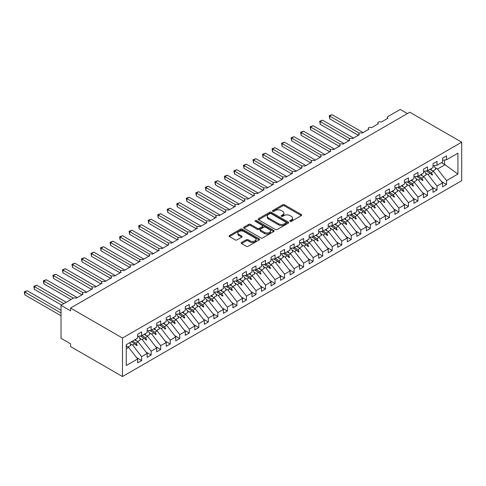 <?xml version="1.0" encoding="UTF-8"?>
<svg xmlns="http://www.w3.org/2000/svg" width="486" height="486" viewBox="0 0 486 486"><rect width="100%" height="100%" fill="white"/><g stroke="black" fill="none" stroke-linecap="round" stroke-linejoin="round"><path stroke-width="0.73" d="M290.075 221.343A0.923 0.535 0 0 0 291.381 221.343L301.32 215.602A1.324 0.765 0 0 0 301.709 215.061A1.324 0.765 0 0 0 301.32 214.526L284.486 204.806A1.324 0.765 0 0 0 282.615 204.806L272.676 210.541A0.923 0.535 0 0 0 272.403 210.918A0.923 0.535 0 0 0 272.676 211.295A0.923 0.535 0 0 0 273.989 211.295L275.27 210.553A4.234 2.442 0 0 1 281.26 210.553L282.664 211.367A4.234 2.442 0 0 1 283.903 213.093A4.234 2.442 0 0 1 282.664 214.818L281.376 215.565A0.923 0.535 0 0 0 281.102 215.942A0.923 0.535 0 0 0 281.376 216.319A0.923 0.535 0 0 0 282.682 216.319L283.97 215.577A4.234 2.442 0 0 1 289.954 215.577L291.357 216.385A4.234 2.442 0 0 1 292.596 218.117A4.234 2.442 0 0 1 291.357 219.842L290.075 220.583A0.923 0.535 0 0 0 289.802 220.966A0.923 0.535 0 0 0 290.075 221.343L290.075 220.583M241.554 242.496A1.324 0.765 0 0 0 241.165 243.036A1.324 0.765 0 0 0 241.554 243.577L246.28 246.299A1.324 0.765 0 0 0 248.152 246.299L259.184 239.932A1.324 0.765 0 0 0 259.573 239.391A1.324 0.765 0 0 0 259.184 238.851L242.35 229.131A1.324 0.765 0 0 0 240.479 229.131L229.447 235.503A1.324 0.765 0 0 0 229.058 236.044A1.324 0.765 0 0 0 229.447 236.585L235.151 239.877A1.324 0.765 0 0 0 237.022 239.877L241.742 237.15A1.324 0.765 0 0 0 242.131 236.609A1.324 0.765 0 0 0 241.742 236.068L238.912 234.434A3.536 2.041 0 0 1 237.879 232.988A3.536 2.041 0 0 1 240.06 231.105A3.536 2.041 0 0 1 243.917 231.549L254.998 237.946A3.536 2.041 0 0 1 256.037 239.391A3.536 2.041 0 0 1 253.85 241.275A3.536 2.041 0 0 1 249.998 240.831L248.152 239.768A1.324 0.765 0 0 0 246.28 239.768L241.554 242.496L241.554 243.577M461.7 142.191L122.49 338.031L122.49 376.541L461.7 180.701L461.7 142.191L409.771 112.211L70.561 308.051L70.561 310.803L61.029 305.299L73.325 298.204A2.023 1.166 180 0 1 76.181 298.204L83.039 294.243A2.023 1.166 0 0 1 82.45 293.416A2.023 1.166 0 0 1 82.948 292.651A2.023 1.166 180 0 1 85.712 292.706L92.571 288.745A2.023 1.166 0 0 1 91.976 287.919A2.023 1.166 0 0 1 92.48 287.147A2.023 1.166 180 0 1 95.238 287.202L102.096 283.241A2.023 1.166 0 0 1 101.507 282.415A2.023 1.166 0 0 1 102.005 281.649A2.023 1.166 180 0 1 104.769 281.698L111.628 277.737A2.023 1.166 0 0 1 111.033 276.917A2.023 1.166 0 0 1 111.537 276.145A2.023 1.166 180 0 1 114.295 276.2L121.154 272.239A2.023 1.166 0 0 1 120.564 271.413A2.023 1.166 0 0 1 121.063 270.647A2.023 1.166 180 0 1 123.821 270.696L130.685 266.735A2.023 1.166 0 0 1 130.09 265.915A2.023 1.166 0 0 1 130.594 265.143A2.023 1.166 180 0 1 133.352 265.198L140.211 261.237A2.023 1.166 0 0 1 139.622 260.411A2.023 1.166 0 0 1 140.12 259.646A2.023 1.166 180 0 1 142.878 259.694L149.743 255.733A2.023 1.166 0 0 1 149.147 254.907A2.023 1.166 0 0 1 149.652 254.142A2.023 1.166 180 0 1 152.41 254.196L159.268 250.235A2.023 1.166 0 0 1 158.679 249.409A2.023 1.166 0 0 1 159.177 248.638A2.023 1.166 180 0 1 161.935 248.692L168.8 244.731A2.023 1.166 0 0 1 168.205 243.905A2.023 1.166 0 0 1 168.703 243.14A2.023 1.166 180 0 1 171.467 243.194L178.326 239.234A2.023 1.166 0 0 1 177.736 238.407A2.023 1.166 0 0 1 178.234 237.636A2.023 1.166 180 0 1 180.992 237.69L187.857 233.73A2.023 1.166 0 0 1 187.262 232.903A2.023 1.166 0 0 1 187.76 232.138A2.023 1.166 180 0 1 190.524 232.193L197.383 228.232A2.023 1.166 0 0 1 196.794 227.405A2.023 1.166 0 0 1 197.292 226.634A2.023 1.166 180 0 1 200.05 226.689L206.908 222.728A2.023 1.166 0 0 1 206.319 221.902A2.023 1.166 0 0 1 206.817 221.136A2.023 1.166 180 0 1 209.581 221.185L216.44 217.224A2.023 1.166 0 0 1 215.845 216.404A2.023 1.166 0 0 1 216.349 215.632A2.023 1.166 180 0 1 219.107 215.687L225.966 211.726A2.023 1.166 0 0 1 225.376 210.9A2.023 1.166 0 0 1 225.875 210.134A2.023 1.166 180 0 1 228.639 210.183L235.497 206.222A2.023 1.166 0 0 1 234.902 205.402A2.023 1.166 0 0 1 235.406 204.63A2.023 1.166 180 0 1 238.164 204.685L245.023 200.724A2.023 1.166 0 0 1 244.434 199.898A2.023 1.166 0 0 1 244.932 199.132A2.023 1.166 180 0 1 247.69 199.181L254.555 195.22A2.023 1.166 0 0 1 253.959 194.4A2.023 1.166 0 0 1 254.464 193.628A2.023 1.166 180 0 1 257.222 193.683L264.08 189.722A2.023 1.166 0 0 1 263.491 188.896A2.023 1.166 0 0 1 263.989 188.125A2.023 1.166 180 0 1 266.747 188.179L273.612 184.218A2.023 1.166 0 0 1 273.017 183.392A2.023 1.166 0 0 1 273.515 182.627A2.023 1.166 180 0 1 276.279 182.681L283.138 178.72A2.023 1.166 0 0 1 282.548 177.894A2.023 1.166 0 0 1 283.046 177.123A2.023 1.166 180 0 1 285.804 177.177L292.669 173.216A2.023 1.166 0 0 1 292.074 172.39A2.023 1.166 0 0 1 292.572 171.625A2.023 1.166 180 0 1 295.336 171.68L302.195 167.719A2.023 1.166 0 0 1 301.606 166.892A2.023 1.166 0 0 1 302.104 166.121A2.023 1.166 180 0 1 304.862 166.176L311.72 162.215A2.023 1.166 0 0 1 311.131 161.388A2.023 1.166 0 0 1 311.629 160.623A2.023 1.166 180 0 1 314.393 160.678L321.252 156.717A2.023 1.166 0 0 1 320.657 155.891A2.023 1.166 0 0 1 321.161 155.119A2.023 1.166 180 0 1 323.919 155.174L330.778 151.213A2.023 1.166 0 0 1 330.188 150.387A2.023 1.166 0 0 1 330.687 149.621A2.023 1.166 180 0 1 333.451 149.67L340.309 145.709A2.023 1.166 0 0 1 339.714 144.889A2.023 1.166 0 0 1 340.218 144.117A2.023 1.166 180 0 1 342.976 144.172L349.835 140.211A2.023 1.166 0 0 1 349.246 139.385A2.023 1.166 0 0 1 349.744 138.619A2.023 1.166 180 0 1 352.502 138.668L359.367 134.707A2.023 1.166 0 0 1 358.771 133.887A2.023 1.166 0 0 1 359.276 133.115A2.023 1.166 180 0 1 362.034 133.17L368.892 129.209A2.023 1.166 0 0 1 368.303 128.383A2.023 1.166 0 0 1 368.801 127.618A2.023 1.166 180 0 1 371.559 127.666L378.424 123.705A2.023 1.166 0 0 1 377.829 122.879A2.023 1.166 0 0 1 378.333 122.114A2.023 1.166 180 0 1 381.091 122.168L387.95 118.207A2.023 1.166 0 0 1 387.36 117.381A2.023 1.166 0 0 1 387.95 116.555L400.239 109.459L407.39 113.584M122.49 338.031L70.561 308.051M275.368 229.507A1.324 0.765 0 0 0 277.239 229.507L288.271 223.135A1.324 0.765 0 0 0 288.66 222.594A1.324 0.765 0 0 0 288.271 222.059L271.437 212.339A1.324 0.765 0 0 0 269.566 212.339L258.534 218.706A1.324 0.765 0 0 0 258.145 219.247A1.324 0.765 0 0 0 258.534 219.787L275.368 229.507M255.672 221.543A0.923 0.535 0 0 1 256.614 221.671L256.614 220.571L273.727 230.455A1.324 0.765 0 0 1 274.116 230.996A1.324 0.765 0 0 1 273.727 231.53L262.695 237.903A1.324 0.765 0 0 1 260.824 237.903L243.99 228.183L243.99 227.108A1.324 0.765 0 0 0 243.601 227.642A1.324 0.765 0 0 0 243.99 228.183M243.99 227.108L248.71 224.38A1.324 0.765 0 0 1 250.582 224.38L257.41 228.323A1.324 0.765 0 0 0 259.281 228.323L262.41 226.512A1.324 0.765 0 0 0 262.798 225.972A1.324 0.765 0 0 0 262.41 225.431L255.302 221.33A0.923 0.535 0 0 1 255.035 220.948A0.923 0.535 0 0 1 255.606 220.456A0.923 0.535 0 0 1 256.614 220.571M126.263 348.729L128.59 347.387L137.641 358.966L126.263 365.533L126.263 344.683L137.641 338.116L137.641 334.234L141.639 331.926L141.639 335.802L137.641 336.306M136.584 357.611L141.639 360.533L141.639 356.657L147.167 353.462L138.115 341.883L134.616 339.86M130.133 343.657L132.587 345.072L141.639 356.657M141.639 335.802L147.167 332.612L147.167 328.736L151.17 326.422L151.17 330.304L147.167 330.802M146.11 352.113L151.17 355.029L151.17 351.153L156.699 347.964L147.647 336.385L144.142 334.362M139.664 338.153L142.119 339.574L151.17 351.153M151.17 330.304L156.699 327.114L156.699 323.233L160.696 320.924L160.696 324.8L156.699 325.298M155.635 346.609L160.696 349.531L160.696 345.649L166.224 342.46L157.172 330.881L153.673 328.858M149.19 332.655L151.644 334.07L160.696 345.649M160.696 324.8L166.224 321.611L166.224 317.735L170.228 315.42L170.228 319.302L166.224 319.8M165.167 341.105L170.228 344.027L170.228 340.151L175.756 336.962L166.704 325.377L163.199 323.36M158.715 327.151L161.176 328.572L170.228 340.151M170.228 319.302L175.756 316.113L175.756 312.231L179.753 309.922L179.753 313.798L175.756 314.296M174.693 335.607L179.753 338.529L179.753 334.647L185.281 331.458L176.23 319.879L172.73 317.856M168.247 321.653L170.701 323.068L179.753 334.647M179.753 313.798L185.281 310.609L185.281 306.733L189.285 304.418L189.285 308.3L185.281 308.798M184.224 330.103L189.285 333.025L189.285 329.15L194.807 325.96L185.755 314.375L182.256 312.358M177.773 316.149L180.233 317.571L189.285 329.15M189.285 308.3L194.807 305.111L194.807 301.229L198.81 298.92L198.81 302.796L194.807 303.294M193.75 324.605L198.81 327.528L198.81 323.646L204.339 320.456L195.287 308.877L191.782 306.854M187.304 310.651L189.759 312.067L198.81 323.646M198.81 302.796L204.339 299.607L204.339 295.731L208.342 293.416L208.342 297.298L204.339 297.797M203.282 319.102L208.342 322.024L208.342 318.148L213.864 314.958L204.813 303.373L201.313 301.356M196.83 305.147L199.29 306.569L208.342 318.148M208.342 297.298L213.864 294.103L213.864 290.227L217.868 287.919L217.868 291.794L213.864 292.293M212.807 313.604L217.868 316.526L217.868 312.644L223.396 309.454L214.344 297.875L210.839 295.853M206.362 299.649L208.816 301.065L217.868 312.644M217.868 291.794L223.396 288.605L223.396 284.723L227.399 282.415L227.399 286.297L223.396 286.795M222.339 308.1L227.399 311.022L227.399 307.146L232.922 303.95L223.87 292.372L220.371 290.349M215.887 294.145L218.348 295.561L227.399 307.146M227.399 286.297L232.922 283.101L232.922 279.225L236.925 276.917L236.925 280.793L232.922 281.291M231.865 302.602L236.925 305.524L236.925 301.642L242.453 298.453L233.401 286.874L229.896 284.851M225.419 288.641L227.873 290.063L236.925 301.642M236.925 280.793L242.453 277.603L242.453 273.721L246.457 271.413L246.457 275.289L242.453 275.793M241.396 297.098L246.457 300.02L246.457 296.144L251.979 292.949L242.927 281.37L239.428 279.347M234.945 283.144L237.399 284.559L246.457 296.144M246.457 275.289L251.979 272.099L251.979 268.223L255.982 265.915L255.982 269.791L251.979 270.289M250.922 291.6L255.982 294.516L255.982 290.64L261.511 287.451L252.459 275.872L248.954 273.849M244.476 277.64L246.931 279.061L255.982 290.64M255.982 269.791L261.511 266.601L261.511 262.719L265.508 260.411L265.508 264.287L261.511 264.785M260.453 286.096L265.508 289.018L265.508 285.136L271.036 281.947L261.984 270.368L258.485 268.345M254.002 272.142L256.456 273.557L265.508 285.136M265.508 264.287L271.036 261.097L271.036 257.222L275.04 254.907L275.04 258.789L271.036 259.287M269.979 280.592L275.04 283.514L275.04 279.638L280.568 276.449L271.516 264.87L268.011 262.847M263.527 266.638L265.988 268.059L275.04 279.638M275.04 258.789L280.568 255.6L280.568 251.718L284.565 249.409L284.565 253.285L280.568 253.783M279.505 275.094L284.565 278.016L284.565 274.134L290.093 270.945L281.042 259.366L277.542 257.343M273.059 261.14L275.513 262.555L284.565 274.134M284.565 253.285L290.093 250.096L290.093 246.22L294.097 243.905L294.097 247.787L290.093 248.285M289.036 269.59L294.097 272.512L294.097 268.637L299.625 265.447L290.567 253.862L287.068 251.845M282.585 255.636L285.045 257.058L294.097 268.637M294.097 247.787L299.625 244.598L299.625 240.716L303.622 238.407L303.622 242.283L299.625 242.781M298.562 264.092L303.622 267.014L303.622 263.133L309.151 259.943L300.099 248.364L296.6 246.341M292.116 250.138L294.571 251.554L303.622 263.133M303.622 242.283L309.151 239.094L309.151 235.218L313.154 232.903L313.154 236.785L309.151 237.283M308.094 258.588L313.154 261.511L313.154 257.635L318.676 254.445L309.625 242.86L306.125 240.843M301.642 244.634L304.102 246.056L313.154 257.635M313.154 236.785L318.676 233.59L318.676 229.714L322.68 227.405L322.68 231.281L318.676 231.779M317.619 253.091L322.68 256.013L322.68 252.131L328.208 248.941L319.156 237.362L315.651 235.339M311.174 239.136L313.628 240.552L322.68 252.131M322.68 231.281L328.208 228.092L328.208 224.216L332.211 221.902L332.211 225.783L328.208 226.282M327.151 247.587L332.211 250.509L332.211 246.633L337.734 243.437L328.682 231.858L325.183 229.835M320.699 233.632L323.16 235.048L332.211 246.633M332.211 225.783L337.734 222.588L337.734 218.712L341.737 216.404L341.737 220.28L337.734 220.778M336.677 242.089L341.737 245.011L341.737 241.129L347.265 237.94L338.213 226.361L334.708 224.338M330.231 228.128L332.685 229.55L341.737 241.129M341.737 220.28L347.265 217.09L347.265 213.208L351.269 210.9L351.269 214.782L347.265 215.28M346.208 236.585L351.269 239.507L351.269 235.631L356.791 232.436L347.739 220.857L344.24 218.834M339.757 222.631L342.217 224.046L351.269 235.631M351.269 214.782L356.791 211.586L356.791 207.71L360.794 205.402L360.794 209.278L356.791 209.776M355.734 231.087L360.794 234.003L360.794 230.127L366.323 226.938L357.271 215.359L353.765 213.336M349.288 217.127L351.743 218.548L360.794 230.127M360.794 209.278L366.323 206.088L366.323 202.206L370.32 199.898L370.32 203.774L366.323 204.278M365.265 225.583L370.32 228.505L370.32 224.629L375.848 221.434L366.796 209.855L363.297 207.832M358.814 211.629L361.268 213.044L370.32 224.629M370.32 203.774L375.848 200.584L375.848 196.709L379.852 194.4L379.852 198.276L375.848 198.774M374.791 220.085L379.852 223.001L379.852 219.125L385.38 215.936L376.328 204.357L372.823 202.334M368.345 206.125L370.8 207.546L379.852 219.125M379.852 198.276L385.38 195.086L385.38 191.205L389.377 188.896L389.377 192.772L385.38 193.27M384.323 214.581L389.377 217.503L389.377 213.621L394.905 210.432L385.854 198.853L382.354 196.83M377.871 200.627L380.325 202.042L389.377 213.621M389.377 192.772L394.905 189.583L394.905 185.707L398.909 183.392L398.909 187.274L394.905 187.772M393.848 209.077L398.909 211.999L398.909 208.123L404.437 204.934L395.385 193.349L391.88 191.332M387.397 195.123L389.857 196.544L398.909 208.123M398.909 187.274L404.437 184.085L404.437 180.203L408.434 177.894L408.434 181.77L404.437 182.268M403.374 203.579L408.434 206.501L408.434 202.619L413.963 199.43L404.911 187.851L401.412 185.828M396.928 189.625L399.383 191.041L408.434 202.619M408.434 181.77L413.963 178.581L413.963 174.705L417.966 172.39L417.966 176.272L413.963 176.77M412.906 198.075L417.966 200.997L417.966 197.122L423.488 193.932L414.437 182.347L410.937 180.33M406.454 184.121L408.914 185.543L417.966 197.122M417.966 176.272L423.488 173.083L423.488 169.201L427.492 166.892L427.492 170.768L423.488 171.266M422.431 192.578L427.492 195.5L427.492 191.618L433.02 188.428L423.968 176.849L420.463 174.826M415.986 178.623L418.44 180.039L427.492 191.618M427.492 170.768L433.02 167.579L433.02 163.703L437.023 161.388L437.023 165.27L433.02 165.769M431.963 187.074L437.023 189.996L437.023 186.12L442.546 182.93L442.546 186.806L446.549 184.498L446.549 180.616L457.927 174.049L444.55 164.414L444.55 160.016M425.511 173.119L427.972 174.541L437.023 186.12M437.023 165.27L442.546 162.075L442.546 158.199L446.549 155.891L446.549 159.766L442.546 160.265M441.488 181.576L446.549 184.498M435.043 167.621L437.497 169.037L446.549 180.616M61.029 305.299L61.029 338.311L70.561 343.809L70.561 346.561L122.49 376.541M128.59 347.387L126.263 346.044M141.639 360.533L137.641 362.842L137.641 358.966M151.17 355.029L147.167 357.344L147.167 353.462M160.696 349.531L156.699 351.84L156.699 347.964M170.228 344.027L166.224 346.342L166.224 342.46M179.753 338.529L175.756 340.838L175.756 336.962M189.285 333.025L185.281 335.34L185.281 331.458M198.81 327.528L194.807 329.836L194.807 325.96M208.342 322.024L204.339 324.332L204.339 320.456M217.868 316.526L213.864 318.834L213.864 314.958M227.399 311.022L223.396 313.33L223.396 309.454M236.925 305.524L232.922 307.832L232.922 303.95M246.457 300.02L242.453 302.328L242.453 298.453M255.982 294.516L251.979 296.831L251.979 292.949M265.508 289.018L261.511 291.327L261.511 287.451M275.04 283.514L271.036 285.829L271.036 281.947M284.565 278.016L280.568 280.325L280.568 276.449M294.097 272.512L290.093 274.827L290.093 270.945M303.622 267.014L299.625 269.323L299.625 265.447M313.154 261.511L309.151 263.825L309.151 259.943M322.68 256.013L318.676 258.321L318.676 254.445M332.211 250.509L328.208 252.817L328.208 248.941M341.737 245.011L337.734 247.319L337.734 243.437M351.269 239.507L347.265 241.815L347.265 237.94M360.794 234.003L356.791 236.318L356.791 232.436M370.32 228.505L366.323 230.814L366.323 226.938M379.852 223.001L375.848 225.316L375.848 221.434M389.377 217.503L385.38 219.812L385.38 215.936M398.909 211.999L394.905 214.314L394.905 210.432M408.434 206.501L404.437 208.81L404.437 204.934M417.966 200.997L413.963 203.312L413.963 199.43M427.492 195.5L423.488 197.808L423.488 193.932M437.023 189.996L433.02 192.304L433.02 188.428M446.549 159.766L457.927 153.199L457.927 174.049M132.435 341.117L135.94 343.14L138.115 341.883M132.587 345.072L134.768 343.815L136.681 345.619L137.161 345.346L135.94 343.14M131.269 341.798L134.768 343.815M141.967 335.619L145.466 337.642L147.647 336.385M142.119 339.574L144.293 338.317L146.213 340.121L146.687 339.848L145.466 337.642M140.247 335.978L144.293 338.317M151.492 330.115L154.998 332.138L157.172 330.881M151.644 334.07L153.825 332.813L155.739 334.617L156.213 334.344L154.998 332.138M149.779 330.474L153.825 332.813M161.024 324.618L164.523 326.635L166.704 325.377M161.176 328.572L163.351 327.315L165.264 329.119L165.744 328.846L164.523 326.635M159.305 324.976L163.351 327.315M170.55 319.114L174.049 321.137L176.23 319.879M170.701 323.068L172.882 321.811L174.796 323.615L175.27 323.342L174.049 321.137M168.83 319.472L172.882 321.811M180.075 313.616L183.58 315.633L185.755 314.375M180.233 317.571L182.408 316.313L184.322 318.117L184.802 317.838L183.58 315.633M178.362 313.974L182.408 316.313M189.607 308.112L193.106 310.135L195.287 308.877M189.759 312.067L191.94 310.809L193.853 312.613L194.327 312.34L193.106 310.135M187.888 308.47L191.94 310.809M199.132 302.614L202.638 304.631L204.813 303.373M199.29 306.569L201.465 305.311L203.379 307.116L203.859 306.836L202.638 304.631M197.419 302.972L201.465 305.311M208.664 297.11L212.163 299.133L214.344 297.875M208.816 301.065L210.997 299.807L212.911 301.612L213.384 301.338L212.163 299.133M206.945 297.468L210.997 299.807M218.19 291.606L221.695 293.629L223.87 292.372M218.348 295.561L220.523 294.303L222.436 296.114L222.916 295.834L221.695 293.629M216.477 291.971L220.523 294.303M227.721 286.108L231.221 288.131L233.401 286.874M227.873 290.063L230.054 288.805L231.968 290.61L232.442 290.336L231.221 288.131M226.002 286.467L230.054 288.805M237.247 280.604L240.752 282.627L242.927 281.37M237.399 284.559L239.58 283.302L241.493 285.106L241.973 284.832L240.752 282.627M235.534 280.969L239.58 283.302M246.779 275.106L250.278 277.129L252.459 275.872M246.931 279.061L249.105 277.804L251.025 279.608L251.499 279.335L250.278 277.129M245.059 275.465L249.105 277.804M256.304 269.602L259.81 271.625L261.984 270.368M256.456 273.557L258.637 272.3L260.551 274.104L261.025 273.831L259.81 271.625M254.591 269.967L258.637 272.3M265.836 264.105L269.335 266.128L271.516 264.87M265.988 268.059L268.163 266.802L270.082 268.606L270.556 268.333L269.335 266.128M264.117 264.463L268.163 266.802M275.362 258.601L278.861 260.624L281.042 259.366M275.513 262.555L277.694 261.298L279.608 263.102L280.082 262.829L278.861 260.624M273.642 258.959L277.694 261.298M284.887 253.103L288.392 255.12L290.567 253.862M285.045 257.058L287.22 255.8L289.134 257.604L289.613 257.325L288.392 255.12M283.174 253.461L287.22 255.8M294.419 247.599L297.918 249.622L300.099 248.364M294.571 251.554L296.752 250.296L298.665 252.1L299.139 251.827L297.918 249.622M292.7 247.957L296.752 250.296M303.944 242.101L307.45 244.118L309.625 242.86M304.102 246.056L306.277 244.798L308.191 246.602L308.671 246.323L307.45 244.118M302.231 242.459L306.277 244.798M313.476 236.597L316.975 238.62L319.156 237.362M313.628 240.552L315.809 239.294L317.723 241.099L318.196 240.825L316.975 238.62M311.757 236.955L315.809 239.294M323.002 231.093L326.507 233.116L328.682 231.858M323.16 235.048L325.334 233.79L327.248 235.601L327.728 235.321L326.507 233.116M321.289 231.458L325.334 233.79M332.533 225.595L336.033 227.618L338.213 226.361M332.685 229.55L334.866 228.292L336.78 230.097L337.254 229.823L336.033 227.618M330.814 225.954L334.866 228.292M342.059 220.091L345.564 222.114L347.739 220.857M342.217 224.046L344.392 222.788L346.305 224.599L346.785 224.319L345.564 222.114M340.346 220.456L344.392 222.788M351.591 214.593L355.09 216.616L357.271 215.359M351.743 218.548L353.923 217.291L355.837 219.095L356.311 218.822L355.09 216.616M349.871 214.952L353.923 217.291M361.116 209.089L364.622 211.112L366.796 209.855M361.268 213.044L363.449 211.787L365.363 213.591L365.843 213.318L364.622 211.112M359.403 209.454L363.449 211.787M370.648 203.591L374.147 205.614L376.328 204.357M370.8 207.546L372.975 206.289L374.894 208.093L375.368 207.82L374.147 205.614M368.929 203.95L372.975 206.289M380.173 198.088L383.679 200.111L385.854 198.853M380.325 202.042L382.506 200.785L384.42 202.589L384.894 202.316L383.679 200.111M378.46 198.452L382.506 200.785M389.705 192.59L393.204 194.613L395.385 193.349M389.857 196.544L392.032 195.287L393.946 197.091L394.425 196.818L393.204 194.613M387.986 192.948L392.032 195.287M399.231 187.086L402.73 189.109L404.911 187.851M399.383 191.041L401.564 189.783L403.477 191.587L403.951 191.314L402.73 189.109M397.512 187.444L401.564 189.783M408.756 181.588L412.262 183.605L414.437 182.347M408.914 185.543L411.089 184.285L413.003 186.089L413.483 185.81L412.262 183.605M407.043 181.946L411.089 184.285M418.288 176.084L421.787 178.107L423.968 176.849M418.44 180.039L420.621 178.781L422.534 180.585L423.008 180.312L421.787 178.107M416.569 176.442L420.621 178.781M427.814 170.586L431.319 172.603L433.494 171.345L429.995 169.328M427.972 174.541L430.146 173.283L432.06 175.088L432.54 174.808L431.319 172.603M426.101 170.944L430.146 173.283M433.494 171.345L442.546 182.93M437.497 169.037L445.219 164.578M441.525 162.67L444.55 164.414M430.56 173.666L432.54 174.808M421.028 179.17L423.008 180.312M411.502 184.668L413.483 185.81M401.971 190.172L403.951 191.314M392.445 195.67L394.425 196.818M382.913 201.174L384.894 202.316M373.388 206.672L375.368 207.82M363.856 212.175L365.843 213.318M354.33 217.673L356.311 218.822M344.799 223.177L346.785 224.319M335.273 228.675L337.254 229.823M325.748 234.179L327.728 235.321M316.216 239.683L318.196 240.825M306.69 245.181L308.671 246.323M297.159 250.685L299.139 251.827M287.633 256.183L289.613 257.325M278.101 261.687L280.082 262.829M268.576 267.185L270.556 268.333M259.044 272.689L261.025 273.831M249.518 278.186L251.499 279.335M239.987 283.69L241.973 284.832M230.461 289.188L232.442 290.336M220.936 294.692L222.916 295.834M211.404 300.196L213.384 301.338M201.878 305.694L203.859 306.836M192.347 311.198L194.327 312.34M182.821 316.696L184.802 317.838M173.289 322.2L175.27 323.342M163.764 327.698L165.744 328.846M154.232 333.202L156.213 334.344M144.707 338.699L146.687 339.848M135.175 344.203L137.161 345.346M290.446 221.47L291.357 220.942A4.234 2.442 0 0 0 292.596 219.216L292.596 218.117M283.903 213.093L283.903 214.192A4.234 2.442 0 0 1 282.664 215.924L281.746 216.452M301.302 215.614L284.486 205.906A1.324 0.765 0 0 0 282.615 205.906L273.047 211.428M288.271 222.059L288.271 223.135L271.437 213.439A1.324 0.765 0 0 0 269.566 213.439L258.546 219.8M285.932 222.977A0.923 0.535 0 0 0 286.205 222.594A0.923 0.535 0 0 0 285.932 222.217L271.158 213.688A0.923 0.535 0 0 0 269.845 213.688L268.491 214.472A4.234 2.442 0 0 0 267.251 216.197A4.234 2.442 0 0 0 268.491 217.928L278.593 223.76A4.234 2.442 0 0 0 284.577 223.76L285.932 222.977L285.932 224.076A0.923 0.535 0 0 0 286.205 223.7L286.205 222.594M267.251 216.197L267.251 217.297A4.234 2.442 0 0 0 268.491 219.028L268.491 217.928M285.932 224.076L284.577 224.86A4.234 2.442 0 0 1 278.593 224.86L268.491 219.028M244.002 228.195L248.71 225.48L248.71 224.38M262.798 225.972L262.798 227.071A1.324 0.765 0 0 1 262.41 227.612L259.281 229.422A1.324 0.765 0 0 1 257.41 229.422L250.582 225.48A1.324 0.765 0 0 0 248.71 225.48M256.614 221.671L273.709 231.543M264.493 232.411A3.536 2.041 0 0 0 268.351 232.855A3.536 2.041 0 0 0 270.532 230.965A3.536 2.041 0 0 0 269.499 229.52L265.593 227.266A1.324 0.765 0 0 0 263.722 227.266L260.587 229.076A1.324 0.765 0 0 0 260.198 229.617A1.324 0.765 0 0 0 260.587 230.157L264.493 232.411L264.493 233.511A3.536 2.041 0 0 0 268.351 233.954A3.536 2.041 0 0 0 270.532 232.065L270.532 230.965M260.198 229.617L260.198 230.716A1.324 0.765 0 0 0 260.587 231.257L260.587 230.157M264.493 233.511L260.587 231.257M256.037 239.391L256.037 240.491A3.536 2.041 0 0 1 253.85 242.374A3.536 2.041 0 0 1 249.998 241.937L248.152 240.868A1.324 0.765 0 0 0 246.28 240.868L241.572 243.583M237.879 232.988L237.879 234.094A3.536 2.041 0 0 0 238.912 235.534L238.912 234.434M241.724 237.162L238.912 235.534M259.166 239.938L242.35 230.23A1.324 0.765 0 0 0 240.479 230.23L229.459 236.591L229.447 235.503M329.21 115.759L329.733 116.063L329.733 118.809L329.21 115.759L332.114 114.684L329.733 116.063L359.276 133.115M329.733 118.809L358.316 135.315M332.114 114.684L363.078 132.563M430.918 168.794A10.783 6.227 60 0 1 431.72 170.325M433.883 165.659A10.783 6.227 60 0 1 435.808 169.328L432.905 171.005M319.679 121.257L320.201 121.561L320.201 124.313L319.679 121.257L322.589 120.188L320.201 121.561L349.744 138.619M320.201 124.313L348.79 140.819M322.589 120.188L353.553 138.067M421.386 174.292A10.783 6.227 60 0 1 422.194 175.823M424.351 171.163A10.783 6.227 60 0 1 426.283 174.826L423.373 176.509M310.153 126.761L310.675 127.065L310.675 129.817L310.153 126.761L313.057 125.686L310.675 127.065L340.218 144.117M310.675 129.817L339.258 146.316M313.057 125.686L344.021 143.564M411.861 179.796A10.783 6.227 60 0 1 412.663 181.327M414.825 176.661A10.783 6.227 60 0 1 416.751 180.33L413.847 182.007M300.621 132.265L301.144 132.563L301.144 135.315L300.621 132.265L303.531 131.19L301.144 132.563L330.687 149.621M301.144 135.315L329.733 151.82M303.531 131.19L334.496 149.068M402.335 185.294A10.783 6.227 60 0 1 403.137 186.824M405.294 182.165A10.783 6.227 60 0 1 407.225 185.828L404.316 187.511M291.096 137.763L291.618 138.067L291.618 140.819L291.096 137.763L294 136.688L291.618 138.067L321.161 155.119M291.618 140.819L320.201 157.318M294 136.688L324.97 154.566M392.803 190.798A10.783 6.227 60 0 1 393.605 192.328M395.768 187.663A10.783 6.227 60 0 1 397.694 191.332L394.79 193.009M281.564 143.267L282.093 143.564L282.093 146.316L281.564 143.267L284.474 142.191L282.093 143.564L311.629 160.623M282.093 146.316L310.675 162.822M284.474 142.191L315.438 160.07M383.278 196.295A10.783 6.227 60 0 1 384.08 197.826M386.236 193.167A10.783 6.227 60 0 1 388.168 196.836L385.264 198.513M272.038 148.765L272.561 149.068L272.561 151.82L272.038 148.765L274.942 147.695L272.561 149.068L302.104 166.121M272.561 151.82L301.144 168.32M274.942 147.695L305.913 165.568M373.746 201.799A10.783 6.227 60 0 1 374.548 203.33M376.711 198.665A10.783 6.227 60 0 1 378.637 202.334L375.733 204.011M262.507 154.269L263.035 154.566L263.035 157.318L262.507 154.269L265.417 153.193L263.035 154.566L292.572 171.625M263.035 157.318L291.618 173.824M265.417 153.193L296.381 171.072M364.221 207.303A10.783 6.227 60 0 1 365.022 208.828M367.179 204.169A10.783 6.227 60 0 1 369.111 207.838L366.207 209.515M252.981 159.766L253.504 160.07L253.504 162.822L252.981 159.766L255.885 158.697L253.504 160.07L283.046 177.123M253.504 162.822L282.087 179.322M255.885 158.697L286.855 176.576M354.689 212.801A10.783 6.227 60 0 1 355.497 214.332M357.653 209.666A10.783 6.227 60 0 1 359.585 213.336L356.675 215.012M243.456 165.27L243.978 165.574L243.978 168.32L243.456 165.27L246.359 164.195L243.978 165.574L273.515 182.627M243.978 168.32L272.561 184.826M246.359 164.195L277.324 182.074M345.163 218.305A10.783 6.227 60 0 1 345.965 219.836M348.128 215.17A10.783 6.227 60 0 1 350.054 218.84L347.15 220.516M233.924 170.768L234.446 171.072L234.446 173.824L233.924 170.768L236.828 169.699L234.446 171.072L263.989 188.131M234.446 173.824L263.035 190.324M236.828 169.699L267.798 187.578M335.632 223.803A10.783 6.227 60 0 1 336.44 225.334M338.596 220.674A10.783 6.227 60 0 1 340.528 224.338L337.618 226.014M224.398 176.272L224.921 176.576L224.921 179.322L224.398 176.272L227.302 175.197L224.921 176.576L254.464 193.628M224.921 179.322L253.504 195.828M227.302 175.197L258.266 193.076M326.106 229.307A10.783 6.227 60 0 1 326.908 230.838M329.071 226.172A10.783 6.227 60 0 1 330.996 229.842L328.093 231.518M214.867 181.77L215.389 182.074L215.389 184.826L214.867 181.77L217.771 180.701L215.389 182.074L244.932 199.132M215.389 184.826L243.978 201.332M217.771 180.701L248.741 198.58M316.574 234.805A10.783 6.227 60 0 1 317.382 236.336M319.539 231.676A10.783 6.227 60 0 1 321.471 235.339L318.561 237.022M205.341 187.274L205.864 187.578L205.864 190.324L205.341 187.274L208.245 186.199L205.864 187.578L235.406 204.63M205.864 190.324L234.446 206.829M208.245 186.199L239.209 204.077M307.049 240.309A10.783 6.227 60 0 1 307.851 241.84M310.013 237.174A10.783 6.227 60 0 1 311.939 240.843L309.035 242.52M195.809 192.772L196.332 193.076L196.332 195.828L195.809 192.772L198.719 191.703L196.332 193.076L225.875 210.134M196.332 195.828L224.921 212.333M198.719 191.703L229.684 209.581M297.523 245.807A10.783 6.227 60 0 1 298.325 247.338M300.482 242.678A10.783 6.227 60 0 1 302.413 246.341L299.504 248.024M186.284 198.276L186.806 198.58L186.806 201.332L186.284 198.276L189.188 197.201L186.806 198.58L216.349 215.632M186.806 201.332L215.389 217.831M189.188 197.201L220.158 215.079M287.991 251.311A10.783 6.227 60 0 1 288.793 252.841M290.956 248.176A10.783 6.227 60 0 1 292.882 251.845L289.978 253.522M176.752 203.78L177.281 204.077L177.281 206.829L176.752 203.78L179.662 202.705L177.281 204.077L206.817 221.136M177.281 206.829L205.864 223.335M179.662 202.705L210.626 220.583M278.466 256.808A10.783 6.227 60 0 1 279.268 258.339M281.424 253.68A10.783 6.227 60 0 1 283.356 257.343L280.452 259.026M167.227 209.278L167.749 209.581L167.749 212.333L167.227 209.278L170.13 208.202L167.749 209.581L197.292 226.634M167.749 212.333L196.332 228.833M170.13 208.202L201.101 226.081M268.934 262.312A10.783 6.227 60 0 1 269.736 263.843M271.899 259.178A10.783 6.227 60 0 1 273.825 262.847L270.921 264.524M157.695 214.782L158.223 215.079L158.223 217.831L157.695 214.782L160.605 213.706L158.223 215.079L187.76 232.138M158.223 217.831L186.806 234.337M160.605 213.706L191.569 231.585M259.409 267.816A10.783 6.227 60 0 1 260.21 269.341M262.367 264.682A10.783 6.227 60 0 1 264.299 268.351L261.395 270.028M148.169 220.28L148.692 220.583L148.692 223.335L148.169 220.28L151.073 219.21L148.692 220.583L178.234 237.636M148.692 223.335L177.275 239.835M151.073 219.21L182.043 237.089M249.877 273.314A10.783 6.227 60 0 1 250.679 274.845M252.841 270.18A10.783 6.227 60 0 1 254.773 273.849L251.863 275.526M138.644 225.783L139.166 226.081L139.166 228.833L138.644 225.783L141.548 224.708L139.166 226.081L168.703 243.14M139.166 228.833L167.749 245.339M141.548 224.708L172.512 242.587M240.351 278.818A10.783 6.227 60 0 1 241.153 280.343M243.31 275.684A10.783 6.227 60 0 1 245.242 279.353L242.338 281.03M129.112 231.281L129.634 231.585L129.634 234.337L129.112 231.281L132.016 230.212L129.634 231.585L159.177 248.638M129.634 234.337L158.223 250.837M132.016 230.212L162.986 248.091M230.82 284.316A10.783 6.227 60 0 1 231.628 285.847M233.784 281.181A10.783 6.227 60 0 1 235.716 284.851L232.806 286.527M119.586 236.785L120.109 237.089L120.109 239.835L119.586 236.785L122.49 235.71L120.109 237.089L149.645 254.142M120.109 239.835L148.692 256.341M122.49 235.71L153.454 253.589M221.294 289.82A10.783 6.227 60 0 1 222.096 291.351M224.259 286.685A10.783 6.227 60 0 1 226.184 290.355L223.281 292.031M110.055 242.283L110.577 242.587L110.577 245.339L110.055 242.283L112.959 241.214L110.577 242.587L140.12 259.646M110.577 245.339L139.166 261.839M112.959 241.214L143.929 259.093M211.762 295.318A10.783 6.227 60 0 1 212.57 296.849M214.727 292.189A10.783 6.227 60 0 1 216.659 295.853L213.749 297.529M100.529 247.787L101.052 248.091L101.052 250.837L100.529 247.787L103.433 246.712L101.052 248.091L130.594 265.143M101.052 250.837L129.634 267.343M103.433 246.712L134.397 264.591M202.237 300.822A10.783 6.227 60 0 1 203.039 302.353M205.201 297.687A10.783 6.227 60 0 1 207.127 301.356L204.223 303.033M90.997 253.285L91.52 253.589L91.52 256.341L90.997 253.285L93.907 252.216L91.52 253.589L121.063 270.647M91.52 256.341L120.109 272.846M93.907 252.216L124.872 270.095M192.705 306.32A10.783 6.227 60 0 1 193.513 307.851M195.67 303.191A10.783 6.227 60 0 1 197.602 306.854L194.692 308.537M81.472 258.789L81.994 259.093L81.994 261.845L81.472 258.789L84.376 257.714L81.994 259.093L111.537 276.145M81.994 261.845L110.577 278.344M84.376 257.714L115.34 275.592M183.179 311.824A10.783 6.227 60 0 1 183.981 313.355M186.144 308.689A10.783 6.227 60 0 1 188.07 312.358L185.166 314.035M71.94 264.293L72.463 264.591L72.463 267.343L71.94 264.293L74.85 263.218L72.463 264.591L102.005 281.649M72.463 267.343L101.052 283.848M74.85 263.218L105.814 281.096M173.654 317.322A10.783 6.227 60 0 1 174.456 318.852M176.612 314.193A10.783 6.227 60 0 1 178.544 317.856L175.634 319.539M62.415 269.791L62.937 270.095L62.937 272.846L62.415 269.791L65.318 268.715L62.937 270.095L92.48 287.147M62.937 272.846L91.52 289.346M65.318 268.715L96.289 286.594M164.122 322.826A10.783 6.227 60 0 1 164.924 324.356M167.087 319.691A10.783 6.227 60 0 1 169.013 323.36L166.109 325.037M52.883 275.295L53.411 275.592L53.411 278.344L52.883 275.295L55.793 274.219L53.411 275.592L82.948 292.651M53.411 278.344L81.994 294.85M55.793 274.219L86.757 292.098M154.597 328.323A10.783 6.227 60 0 1 155.399 329.854M157.555 325.195A10.783 6.227 60 0 1 159.487 328.864L156.583 330.541M43.357 280.793L43.88 281.096L43.88 283.848L43.357 280.793L46.261 279.723L43.88 281.096L73.422 298.149M43.88 283.848L71.035 299.522M46.261 279.723L77.231 297.596M145.065 333.827A10.783 6.227 60 0 1 145.867 335.358M148.03 330.693A10.783 6.227 60 0 1 149.955 334.362L147.051 336.039M33.826 286.297L34.354 286.594L34.354 289.346L33.826 286.297L36.736 285.221L34.354 286.594L63.891 303.653M34.354 289.346L61.509 305.026M36.736 285.221L66.272 302.274M135.539 339.331A10.783 6.227 60 0 1 136.341 340.856M138.498 336.197A10.783 6.227 60 0 1 140.43 339.866L137.526 341.543M24.3 291.794L24.822 292.098L24.822 294.85L24.3 291.794L27.204 290.725L24.822 292.098L61.029 313.002M24.822 294.85L61.029 315.754M27.204 290.725L61.029 310.25M126.263 345.279A10.783 6.227 60 0 1 126.816 346.36M129.628 342.739A10.783 6.227 60 0 1 130.904 345.364L127.994 347.04M291.357 220.942L291.357 219.842M281.376 216.319L281.376 215.565M282.664 215.924L282.664 214.818M272.676 211.295L272.676 210.541M282.615 205.906L282.615 204.806M284.486 205.906L284.486 204.806M301.32 215.602L301.32 214.526M258.534 219.787L258.534 218.706M269.566 213.439L269.566 212.339M271.437 213.439L271.437 212.339M278.593 224.86L278.593 223.76M284.577 224.86L284.577 223.76M250.582 225.48L250.582 224.38M257.41 229.422L257.41 228.323M259.281 229.422L259.281 228.323M262.41 227.612L262.41 226.512M273.727 231.53L273.727 230.455M246.28 240.868L246.28 239.768M248.152 240.868L248.152 239.768M249.998 241.937L249.998 240.831M241.742 237.15L241.742 236.068M240.479 230.23L240.479 229.131M242.35 230.23L242.35 229.131M259.184 239.932L259.184 238.851M387.36 118.548L387.36 117.381M377.829 124.052L377.829 122.879M368.303 129.549L368.303 128.383M358.771 135.053L358.771 133.887M349.246 140.551L349.246 139.385M339.714 146.055L339.714 144.889M330.188 151.553L330.188 150.387M320.657 157.057L320.657 155.891M311.131 162.555L311.131 161.388M301.606 168.059L301.606 166.892M292.074 173.557L292.074 172.39M282.548 179.061L282.548 177.894M273.017 184.565L273.017 183.392M263.491 190.062L263.491 188.896M253.959 195.566L253.959 194.4M244.434 201.064L244.434 199.898M234.902 206.568L234.902 205.402M225.376 212.066L225.376 210.9M215.845 217.57L215.845 216.404M206.319 223.068L206.319 221.902M196.794 228.572L196.794 227.405M187.262 234.07L187.262 232.903M177.736 239.574L177.736 238.407M168.205 245.072L168.205 243.905M158.679 250.576L158.679 249.409M149.147 256.079L149.147 254.907M139.622 261.577L139.622 260.411M130.09 267.081L130.09 265.915M120.564 272.579L120.564 271.413M111.033 278.083L111.033 276.917M101.507 283.581L101.507 282.415M91.976 289.085L91.976 287.919M82.45 294.583L82.45 293.416"/></g></svg>
